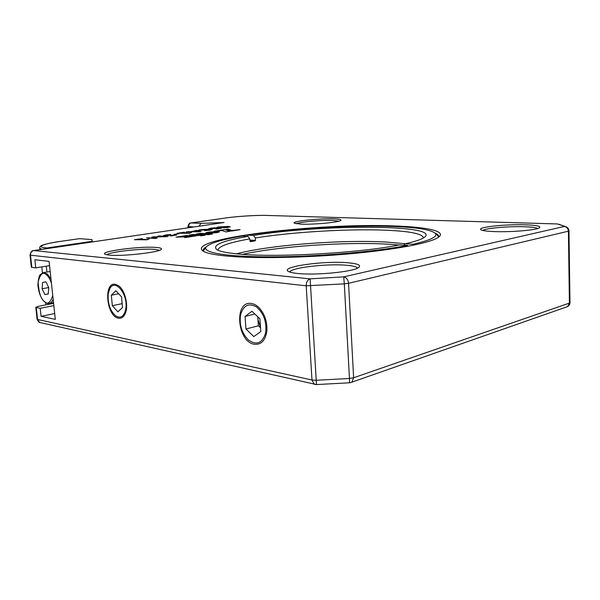 <?xml version="1.0" encoding="UTF-8"?>
<svg xmlns="http://www.w3.org/2000/svg" width="600" height="600" viewBox="0 0 600 600"><rect width="100%" height="100%" fill="white"/><g stroke="black" fill="none" stroke-linecap="round" stroke-linejoin="round"><path stroke-width="0.9" d="M215.895 229.005L221.513 228.24L211.185 228.57L215.28 227.7L208.8 228.593L219.157 228.285L215.895 229.005M196.597 230.385L191.123 231.608L186.135 231.892L198.998 231.757L201.127 231.45L195.465 230.46M170.438 235.942L176.512 235.087L165.922 235.433L170.52 234.472L163.507 235.47L174.113 235.155L170.438 235.942M154.163 237.083L168.015 236.505L159.525 235.935L157.68 236.212L165.517 236.715L152.49 236.947L151.852 237.09L155.4 238.26L146.43 237.862L155.257 238.493L157.17 238.118L154.163 237.083L157.05 238.192M493.89 231.57C509.91 232.29 535.148 230.28 539.145 227.985C541.658 226.32 537.12 225.263 525.533 224.812C506.16 224.093 478.02 227.017 480.697 229.545C481.643 230.558 486.037 231.233 493.89 231.57M297.728 273.48C315.683 275.49 352.845 271.86 358.47 267.63C361.605 265.29 358.072 263.67 347.858 262.77C324.142 260.543 279.428 266.827 288.39 271.44C289.928 272.332 293.04 273.007 297.728 273.48M109.058 255.09C122.01 256.627 160.335 252.285 161.37 249.263C161.993 248.392 160.312 247.792 156.33 247.462C140.58 245.895 97.523 251.587 105.352 254.377L109.058 255.09M300.877 224.138C313.41 224.737 339.188 222.308 340.793 220.41C341.647 219.57 339.255 219.053 333.615 218.858C319.05 218.272 290.918 221.34 294.308 223.208L300.877 224.138M229.118 256.267C256.793 258.638 305.655 257.775 349.995 253.8C394.365 249.825 428.123 243.375 437.332 237.968C448.447 231.593 428.4 227.13 395.572 225.998C319.5 222.54 181.71 238.77 203.7 251.483C207.623 253.538 216.09 255.135 229.118 256.267M200.43 233.347L212.468 234.022L208.147 234.705L196.132 234.015L200.43 233.347L211.74 234.142M205.245 235.163L200.767 235.86L199.913 235.32L205.245 235.163M214.59 232.072L208.282 232.155L217.913 231.555L219.435 231.96L216.93 232.62L214.59 232.072M187.95 235.987L182.317 236.153L187.282 235.38L187.95 235.987M190.77 236.7L175.942 237.135L180.983 236.355L195.87 235.905L190.77 236.7M189.517 236.895L184.837 237.63L184.155 237.075L189.517 236.895M193.147 234.472L201.78 234.975L197.415 235.657L188.797 235.147L193.147 234.472L201.06 235.087M232.132 230.445L240.127 229.68L231.375 231.06L226.365 229.343L228.127 229.065L232.14 230.595L239.167 229.635M225.96 231.907L221.978 230.513L214.028 231.248L225.105 229.538L230.085 231.263L225.96 231.907M216.81 232.635L209.235 233.257L205.62 232.89L208.178 232.163L210.442 232.718L216.81 232.635M146.752 239.798L149.123 239.07L146.445 239.55L139.725 239.077L142.32 238.583L134.407 239.708L146.752 239.798M174.015 234.345L179.108 233.745L174.015 234.413M189.375 233.28L191.407 232.627L188.962 233.062L182.1 232.673L184.455 232.215L177.113 233.25L189.375 233.28M208.65 230.138L204.517 230.587L209.737 230.197L212.212 229.507L210.022 229.155L200.46 229.68L198.233 230.28L210.202 229.702L205.605 230.625M226.8 227.37L222.78 227.805L227.903 227.423L230.228 226.77L227.97 226.433L218.55 226.942L216.458 227.528L228.27 226.965L223.905 227.835M349.53 382.785L349.462 378.472L353.625 377.76L351.915 382.147L350.415 382.673M566.19 307.08L567.623 306.577L569.415 303.09L353.625 377.76L348.555 283.305L344.31 283.86L349.462 378.472L316.23 380.272L316.522 384.57M54.69 313.553L41.078 316.327L40.2 308.31L35.797 307.312L38.002 306.405L53.475 303.397M40.2 308.31L53.843 305.625M41.078 316.327L55.312 319.373L49.102 261.397L34.875 259.718L35.767 267.87L49.56 265.635M31.358 267.135L31.83 267.353L30.487 255.188L306.202 285.81L344.31 283.86L343.725 276.862L310.125 278.858L316.23 380.272L311.985 380.017L37.575 319.455L39.705 322.47L40.838 322.725M35.767 267.87L31.83 267.353M199.08 226.178L200.925 223.365L191.055 222.945L225.36 218.032C235.755 216.413 257.79 215.032 266.73 215.445L557.332 223.95L565.868 226.733C567.832 227.52 568.868 228.93 568.98 230.962L568.41 231.188L569.415 303.09L569.977 302.572M118.507 318.21C121.282 318.66 123.48 317.235 125.085 313.95C128.977 306.315 125.093 289.89 118.387 285.615L115.267 284.295C103.155 281.925 106.575 316.688 118.507 318.21M254.317 344.25C261.225 344.94 265.403 340.522 266.858 330.983C267.36 321.832 264.788 314.108 259.14 307.8C256.68 305.332 254.1 303.9 251.407 303.495C233.835 300.255 236.97 341.843 254.317 344.25M438.457 237.255L438.465 237.233C439.132 235.68 437.97 234.285 434.985 233.048M338.985 221.138L332.707 220.447C321.293 219.998 299.49 221.962 296.257 223.763M159.525 250.29L155.07 249.397C142.74 248.167 109.613 251.82 106.875 254.79M357.502 268.147C356.73 266.782 353.062 265.822 346.493 265.26C327.038 263.423 290.317 267.735 289.86 272.077M537.787 228.495C536.16 227.595 531.773 227.017 524.618 226.763C508.65 226.163 485.303 228.202 482.82 230.46M33.623 250.567L224.07 222.517L200.925 223.365M206.333 246.825C203.895 248.212 202.86 249.555 203.228 250.86L203.452 251.347M196.86 234.06L200.445 233.505M200.145 235.47L204.015 235.35M210.038 231.915L219.345 231.765M183.57 236.115L187.282 235.38M187.297 235.538L187.792 235.987M177.203 237.097L180.983 236.355M180.998 236.513L194.632 236.1M184.343 237.225L188.243 237.097M189.525 235.192L193.155 234.63M226.673 229.447L228.127 229.065M228.142 229.215L232.14 230.595M214.763 231.285L225.105 229.538M225.12 229.688L229.792 231.308M208.155 232.23L209.985 232.837L214.665 232.733M205.665 232.972L207.66 232.252M207.667 232.403L208.163 232.32M148.837 239.19L147.847 239.1M147.863 239.25L146.445 239.55M146.46 239.7L139.725 239.077M142.035 238.733L141.502 238.612M141.517 238.763L134.955 239.76M167.648 236.603L159.525 235.935M159.54 236.085L158.4 236.055M153.51 236.835L165.517 236.715M153.517 236.993L152.49 236.947M152.505 237.105L152.1 237.165M147.585 237.735L155.4 238.26M147.6 237.892L146.43 237.862M176.438 235.178L175.822 234.87M175.837 235.02L165.922 235.433M165.938 235.583L165.458 235.312M169.98 234.623L165.81 234.907M165.825 235.058L163.575 235.53M174.502 235.252L173.37 235.522M173.385 235.68L170.917 235.958M178.553 233.85L178.012 233.737M178.028 233.888L174.435 234.435M191.108 232.74L190.155 232.65M190.163 232.8L188.962 233.062M188.97 233.212L182.1 232.673M184.17 232.358L183.66 232.245M183.667 232.388L177.675 233.295M191.123 231.608L196.05 230.865M191.13 231.757L187.905 231.645M187.92 231.795L186.915 231.9M200.858 231.525L196.605 230.535M199.17 231.532L192.487 231.75L196.605 230.97L199.17 231.532L192.472 231.6M212.167 229.59L210.022 229.155M210.03 229.305L200.46 229.68M200.468 229.822L198.135 230.28M210.202 229.702L208.657 230.288M221.423 228.322L220.718 228.03M220.725 228.173L211.185 228.57M211.2 228.72L210.667 228.458M214.688 227.85L210.833 228.112M210.847 228.255L208.89 228.66M219.593 228.382L218.603 228.623M218.61 228.765L216.428 229.013M230.175 226.853L227.97 226.433M227.985 226.575L218.55 226.942M218.565 227.093L216.345 227.52M228.27 226.965L226.815 227.513M92.363 241.913L92.287 241.298L46.973 247.958L47.595 248.505M91.905 239.587L79.552 238.657L91.905 239.587L92.287 241.298M53.37 303.375L52.133 302.873M42.63 282.42L42.105 288.757L44.88 294.548L48.21 294.038L48.758 287.655L45.945 281.835L42.63 282.42L45.945 281.835M42.105 288.757L48.713 287.565M44.88 294.548L48.225 293.925M257.767 316.755L257.962 319.582L258.007 316.98M260.52 327.337L257.962 319.582L258.405 325.778L260.55 327.832M245.055 316.44L245.97 328.995L253.77 336.585L260.812 331.582L259.92 318.795L251.962 311.25L245.055 316.44L254.888 314.025M245.97 328.995L258.405 325.778M240.577 314.798C243.442 305.257 248.775 302.647 256.582 306.975C264.007 313.642 266.985 322.433 265.5 333.353C262.207 343.252 256.605 345.525 248.692 340.17C242.01 333.623 239.272 325.32 240.487 315.27L240.577 314.798M111.323 295.222L112.335 305.685L117.9 311.827L122.535 307.462L121.53 296.843L115.882 290.745L111.323 295.222L118.688 293.767M112.335 305.685L122.175 303.653M108.21 293.955L109.672 288.975C114.667 277.68 128.385 294.188 125.775 308.82C124.23 316.2 121.005 318.653 116.093 316.178C110.25 311.25 107.625 303.847 108.21 293.955M249.862 240.06L255.45 240.397L255.165 240.855L250.208 241.695L249.78 238.897C228.772 242.603 218.175 246.39 217.987 250.252M247.98 236.362C221.685 240.945 211.388 245.438 217.11 249.833C220.605 251.73 228.413 253.178 240.54 254.19C277.897 257.632 360.577 252.885 399.457 244.928L407.528 245.385C375.202 251.85 315.165 256.92 269.663 256.86C224.01 256.837 200.745 252.157 206.558 246.577C210.772 242.903 222.72 239.392 242.385 236.04L247.98 236.362L249.78 238.897M255.45 240.397L255.285 237.968L253.493 235.447L247.89 235.14L247.17 236.31M407.528 245.385L408.21 246.233M413.798 245.13L413.07 244.237L405.007 243.788L403.905 245.183M203.243 250.905L206.235 246.945M399.105 244.995L388.23 244.192C345.3 241.702 279.173 246.285 242.528 254.34M236.4 253.822C269.58 245.025 341.362 239.513 386.535 242.07L405.248 243.735M423.518 237.923C422.618 233.805 410.107 231.24 385.98 230.22C348.413 228.623 292.327 231.99 255.285 237.968M413.07 244.237C430.815 240.15 438.195 236.498 435.195 233.265C430.702 229.612 416.625 227.347 392.963 226.47C350.895 224.88 289.178 228.615 247.89 235.14M437.393 235.222L438.623 236.782M253.493 235.447C319.545 224.272 445.373 224.055 423.615 237.87C420.382 239.79 414.173 241.763 405.007 243.788M315.608 384.555L314.272 384.27L311.985 380.017L306.202 285.81C306.248 282.112 307.553 279.795 310.125 278.858L33.803 250.567L224.07 222.517M564.12 226.5L343.725 276.862C346.47 277.485 348.082 279.638 348.555 283.305L568.41 231.188C568.11 228.42 566.685 226.853 564.12 226.5M266.73 215.445L557.205 223.942M568.98 230.85L569.977 302.752C570.067 304.125 569.28 305.4 567.623 306.577L351.915 382.147L349.575 382.785L316.507 384.57L39.705 322.47C39.203 322.793 38.34 321.712 37.11 319.23L37.575 319.455L36.263 307.515M37.102 319.125L35.797 307.312M30.023 255L30.487 255.188C30.45 252.69 31.553 251.153 33.803 250.567L33.525 250.583C31.83 250.553 30.668 252.045 30.03 255.067L31.372 267.21M188.055 227.805L187.958 226.56L193.89 226.942M188.73 227.7L188.648 226.688C188.648 224.632 189.45 223.38 191.055 222.945L190.785 222.96C189.517 222.885 188.572 224.085 187.958 226.56M190.875 222.952L225.36 218.032M45.877 248.76L46.973 247.958L45.787 247.837C35.062 247.125 44.182 243.517 60.915 241.32L79.552 238.657M48.495 265.808L49.59 265.95M51.405 303.015L51.488 303.78M44.572 248.955L45.787 247.837M50.363 303.998L50.28 303.233M46.92 272.048L46.282 266.168M42.105 249.315L39.787 248.452L39.705 247.92M52.748 295.447C50.31 303.015 47.498 304.98 44.318 301.358C40.852 299.017 38.79 292.553 38.138 281.962C40.305 273.697 43.102 271.335 46.523 274.89C48.09 275.903 49.725 278.663 51.435 283.155M53.145 299.108C52.29 301.478 51.082 302.903 49.515 303.382L48.795 303.51M53.512 302.61L49.515 303.382C48.877 304.11 47.175 303.57 44.43 301.763C41.138 298.522 39.045 293.58 38.138 286.928C37.395 284.64 38.865 275.288 40.312 274.62L43.148 272.678L47.34 274.013L50.985 278.947M255.165 240.855L249.892 240.532M558.675 224.197L565.868 226.733M225.173 218.04C237.195 216.3 256.343 215.093 266.978 215.423M53.602 303.42L52.912 303.285M39.915 249.645L39.787 248.452C39.578 247.553 39.795 246.855 40.425 246.353C41.438 244.935 48.233 243.263 60.818 241.32L79.62 238.635M45.907 304.868L45.668 302.692M42.435 272.903L41.782 266.895M50.182 271.5L43.62 272.595M435.195 233.265L438.022 235.785"/></g></svg>
